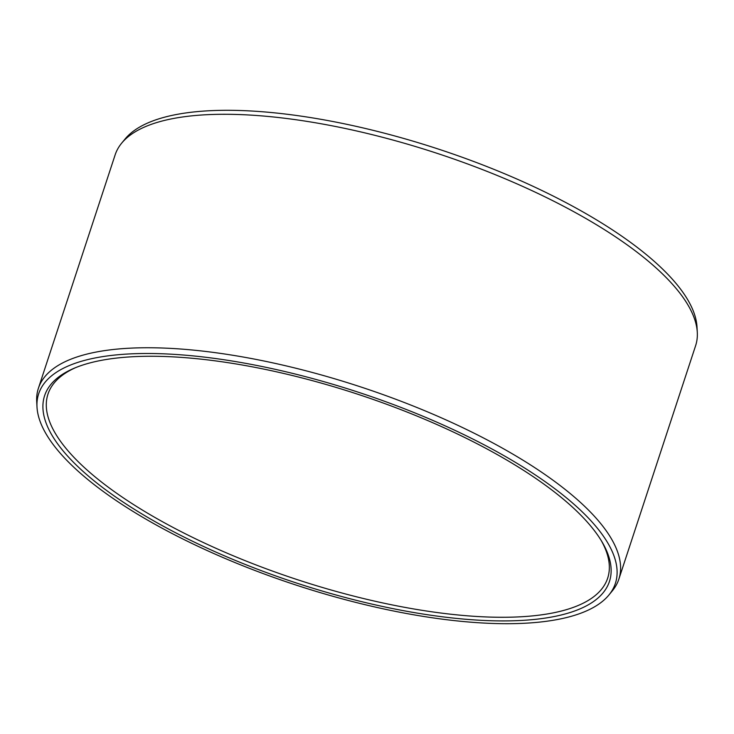 <?xml version="1.0" encoding="UTF-8"?>
<svg xmlns="http://www.w3.org/2000/svg" width="734" height="734" viewBox="0 0 734 734"><rect width="100%" height="100%" fill="white"/><g stroke="black" fill="none" stroke-linecap="round" stroke-linejoin="round"><path stroke-width="1.1" d="M601.247 540.582A294.591 98.338 18.2 0 1 607.669 578.172A294.591 98.338 18.2 0 1 377.854 601.862A294.591 98.338 18.2 0 1 76.391 459.879A294.591 98.338 -161.8 0 1 47.967 394.149A294.591 98.338 -161.8 0 1 75.446 367.706M580.768 515.121A297.307 99.246 -161.8 0 0 327.676 384.937A297.307 99.246 -161.8 0 0 73.868 368.367A297.307 99.246 -161.8 0 0 73.272 462.062A297.307 99.246 18.2 0 0 427.023 614.661A297.307 99.246 18.2 0 0 602.128 542.05A297.307 99.246 18.2 0 0 580.768 515.121M608.899 595.017A303.546 101.329 18.2 0 0 586.099 515.681A303.546 101.329 -161.8 0 0 257.139 365.523A303.546 101.329 -161.8 0 0 36.994 406.985A303.546 101.329 -161.8 0 0 67.95 461.512A303.546 101.329 18.2 0 0 360.036 603.458A303.546 101.329 18.2 0 0 608.899 595.017L612.33 590.842A305.518 101.989 18.2 0 0 618.854 579.154A305.518 101.989 18.2 0 0 589.384 510.992A305.518 101.989 -161.8 0 0 276.727 363.734A305.518 101.989 -161.8 0 0 38.388 388.304A305.518 101.989 -161.8 0 0 36.7 401.59L36.994 406.985M697.3 332.41L697.006 327.015A303.546 101.329 18.2 0 0 666.05 272.488A303.546 101.329 -161.8 0 0 373.964 130.542A303.546 101.329 -161.8 0 0 125.101 138.983L121.67 143.158A305.518 101.989 -161.8 0 1 372.156 134.652A305.518 101.989 -161.8 0 1 666.142 277.535A305.518 101.989 18.2 0 1 697.3 332.41A305.518 101.989 18.2 0 1 695.612 345.696L618.854 579.154M121.67 143.158A305.518 101.989 -161.8 0 0 115.146 154.846L38.388 388.304"/></g></svg>
